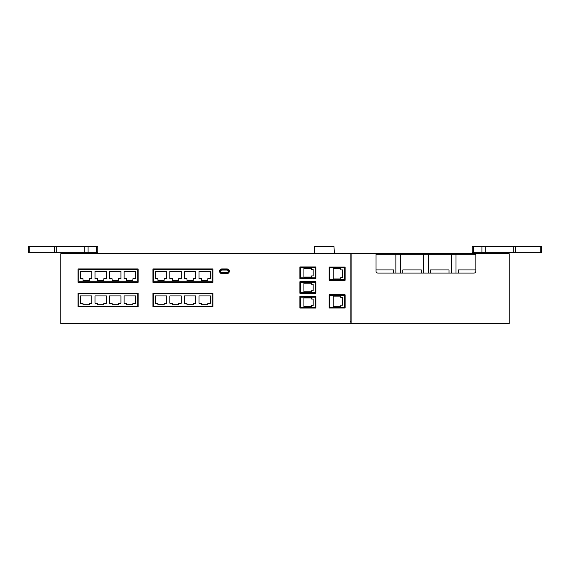 <?xml version="1.0" encoding="UTF-8"?>
<svg xmlns="http://www.w3.org/2000/svg" width="570" height="570" viewBox="0 0 570 570"><rect width="100%" height="100%" fill="white"/><g stroke="black" fill="none" stroke-linecap="round" stroke-linejoin="round"><path stroke-width="0.85" d="M103.811 303.254L103.811 304.829L97.57 304.829L97.57 303.254L94.998 303.254L94.998 295.908L106.376 295.908L106.376 303.254L103.811 303.254M132.924 303.254L132.924 304.829L126.69 304.829L126.69 303.254L124.117 303.254L124.117 295.908L135.496 295.908L135.496 303.254L132.924 303.254M137.249 293.913L137.249 306.311L78.924 306.311L78.924 293.913L137.249 293.913M118.368 303.254L118.368 304.829L112.126 304.829L112.126 303.254L109.561 303.254L109.561 295.908L120.94 295.908L120.94 303.254L118.368 303.254M89.248 303.254L89.248 304.829L83.013 304.829L83.013 303.254L80.441 303.254L80.441 295.908L91.82 295.908L91.82 303.254L89.248 303.254M103.811 278.759L103.811 280.333L97.57 280.333L97.57 278.759L94.998 278.759L94.998 271.413L106.376 271.413L106.376 278.759L103.811 278.759M132.924 278.759L132.924 280.333L126.69 280.333L126.69 278.759L124.117 278.759L124.117 271.413L135.496 271.413L135.496 278.759L132.924 278.759M137.249 269.418L137.249 281.815L78.924 281.815L78.924 269.418L137.249 269.418M118.368 278.759L118.368 280.333L112.126 280.333L112.126 278.759L109.561 278.759L109.561 271.413L120.94 271.413L120.94 278.759L118.368 278.759M89.248 278.759L89.248 280.333L83.013 280.333L83.013 278.759L80.441 278.759L80.441 271.413L91.82 271.413L91.82 278.759L89.248 278.759M138.125 268.919L138.125 282.321L78.047 282.321L78.047 268.919L138.125 268.919M212.995 268.919L212.995 282.321L152.917 282.321L152.917 268.919L212.995 268.919M221.865 268.919L227.045 268.919A2.309 2.309 0 0 1 229.354 271.227A2.309 2.309 0 0 1 227.045 273.536L221.865 273.536A2.309 2.309 0 0 1 219.557 271.227A2.309 2.309 0 0 1 221.865 268.919M345.128 267.066L345.128 280.283L329.139 280.283L329.139 267.066L345.128 267.066M315.873 281.715L315.873 293.272L299.884 293.272L299.884 281.715L315.873 281.715M350.165 253.664L350.165 323.732L60.855 323.732L60.855 253.664L509.145 253.664L509.145 323.732L351.091 323.732L351.091 253.664M315.873 266.931L315.873 278.481L299.884 278.481L299.884 266.931L315.873 266.931M315.873 296.507L315.873 308.064L299.884 308.064L299.884 296.507L315.873 296.507M345.128 294.797L345.128 308.014L329.139 308.014L329.139 294.797L345.128 294.797M212.995 293.415L212.995 306.817L152.917 306.817L152.917 293.415L212.995 293.415M138.125 293.415L138.125 306.817L78.047 306.817L78.047 293.415L138.125 293.415M193.237 303.254L193.237 304.829L186.996 304.829L186.996 303.254L184.431 303.254L184.431 295.908L195.809 295.908L195.809 303.254L193.237 303.254M164.124 303.254L164.124 304.829L157.883 304.829L157.883 303.254L155.311 303.254L155.311 295.908L166.689 295.908L166.689 303.254L164.124 303.254M212.118 293.913L212.118 306.311L153.793 306.311L153.793 293.913L212.118 293.913M178.681 303.254L178.681 304.829L172.439 304.829L172.439 303.254L169.874 303.254L169.874 295.908L181.246 295.908L181.246 303.254L178.681 303.254M207.793 303.254L207.793 304.829L201.559 304.829L201.559 303.254L198.987 303.254L198.987 295.908L210.366 295.908L210.366 303.254L207.793 303.254M178.681 278.759L178.681 280.333L172.439 280.333L172.439 278.759L169.874 278.759L169.874 271.413L181.246 271.413L181.246 278.759L178.681 278.759M212.118 269.418L212.118 281.815L153.793 281.815L153.793 269.418L212.118 269.418M207.793 278.759L207.793 280.333L201.559 280.333L201.559 278.759L198.987 278.759L198.987 271.413L210.366 271.413L210.366 278.759L207.793 278.759M193.237 278.759L193.237 280.333L186.996 280.333L186.996 278.759L184.431 278.759L184.431 271.413L195.809 271.413L195.809 278.759L193.237 278.759M164.124 278.759L164.124 280.333L157.883 280.333L157.883 278.759L155.311 278.759L155.311 271.413L166.689 271.413L166.689 278.759L164.124 278.759M344.451 307.337L329.816 307.337L329.816 295.474L344.451 295.474L344.451 307.337M342.399 305.199L340.853 305.199L340.853 306.689L333.179 306.689L333.179 296.129L340.853 296.129L340.853 297.618L342.399 297.618L342.399 305.199M344.451 279.606L329.816 279.606L329.816 267.75L344.451 267.75L344.451 279.606M342.399 277.469L340.853 277.469L340.853 278.958L333.179 278.958L333.179 268.399L340.853 268.399L340.853 269.888L342.399 269.888L342.399 277.469M315.189 307.38L300.561 307.38L300.561 297.191L315.189 297.191L315.189 307.38M311.619 299.051L313.165 299.051L313.165 305.52L311.619 305.52L311.619 306.624L303.924 306.624L303.924 297.946L311.619 297.946L311.619 299.051M315.189 292.588L300.561 292.588L300.561 282.399L315.189 282.399L315.189 292.588M311.619 284.259L313.165 284.259L313.165 290.728L311.619 290.728L311.619 291.84L303.924 291.84L303.924 283.155L311.619 283.155L311.619 284.259M315.189 277.804L300.561 277.804L300.561 267.608L315.189 267.608L315.189 277.804M311.619 269.475L313.165 269.475L313.165 275.944L311.619 275.944L311.619 277.048L303.924 277.048L303.924 268.363L311.619 268.363L311.619 269.475M475.872 254.22L475.872 271.227A1.845 1.845 0 0 1 474.026 273.073L377.896 273.073A1.845 1.845 0 0 1 376.043 271.227L376.043 254.22L475.872 254.22L451.34 254.22L451.34 273.073M350.165 321.509L351.091 321.509M350.165 323.732L351.091 323.732M496.206 252.738L496.206 253.664M94.128 252.738L94.128 253.664M473.528 246.268L541.5 246.268L541.5 252.738L472.174 252.738L472.174 246.268L473.528 246.268L473.528 252.738M29.177 246.268L97.826 246.268L97.826 252.738L28.5 252.738L28.5 246.268L29.177 246.268L29.177 252.738M376.043 254.22L400.503 254.22L400.503 273.073M423.61 273.073L423.61 254.22L428.234 254.22L428.234 273.073M221.865 269.767L227.045 269.767A1.461 1.461 0 0 1 228.506 271.227A1.461 1.461 0 0 1 227.045 272.688L221.865 272.688A1.461 1.461 0 0 1 220.405 271.227A1.461 1.461 0 0 1 221.865 269.767M221.865 270.073L227.045 270.073A1.154 1.154 0 0 1 228.2 271.227A1.154 1.154 0 0 1 227.045 272.382L221.865 272.382A1.154 1.154 0 0 1 220.711 271.227A1.154 1.154 0 0 1 221.865 270.073M455.964 273.073L455.964 254.22M458.273 273.073L458.273 269.931L475.872 269.931M430.542 273.073L430.542 269.931L449.032 269.931L449.032 273.073M402.812 273.073L402.812 269.931L421.301 269.931L421.301 273.073M395.879 254.22L395.879 273.073M376.043 269.931L393.571 269.931L393.571 273.073M334.455 253.664L333.935 246.268L314.633 246.268L314.113 253.664M540.823 246.268L540.823 252.738M515.373 246.268L515.373 252.738M513.734 246.268L513.734 252.738M485.184 246.268L485.184 252.738M481.914 246.268L481.914 252.738M96.473 246.268L96.473 252.738M88.086 246.268L88.086 252.738M84.816 246.268L84.816 252.738M56.266 246.268L56.266 252.738M54.627 246.268L54.627 252.738M475.872 252.738L475.872 253.664M73.794 252.738L73.794 253.664"/></g></svg>
